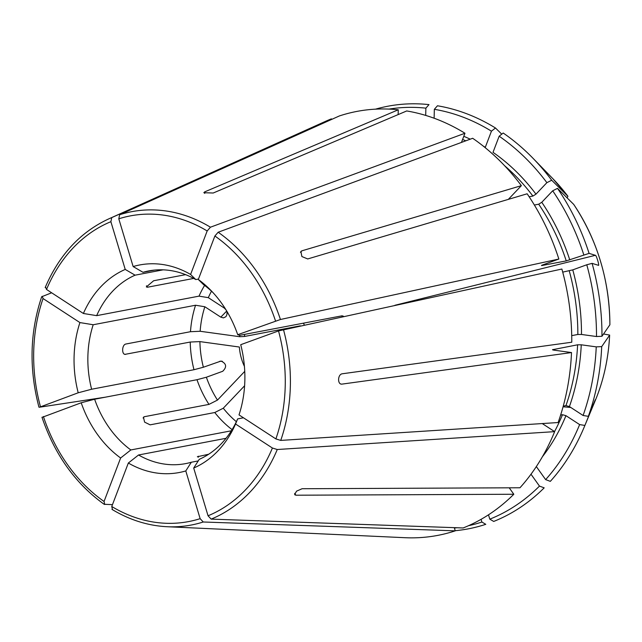 <?xml version="1.0" encoding="UTF-8"?>
<svg xmlns="http://www.w3.org/2000/svg" width="642" height="642" viewBox="0 0 642 642"><rect width="100%" height="100%" fill="white"/><g stroke="black" fill="none" stroke-linecap="round" stroke-linejoin="round"><path stroke-width="0.96" d="M509.218 487.816L513.817 494.252L295.922 495.215L294.614 494.669L296.54 491.162L302.077 488.731L519.972 487.768A215.808 172.802 -100.8 0 0 554.648 431.641L277.264 449.512L272.409 448.02L235.542 424.001A105.649 84.592 79.2 0 1 193.699 468.05L208.048 515.783A155.597 124.596 -100.8 0 0 272.409 448.02M541.535 265.363A190.963 152.908 -100.8 0 1 541.615 265.587L566.244 260.893L589.091 253.373L595.359 255.307C596.233 254.681 599.805 266.534 598.36 265.29L598.416 265.298M244.417 366.373A44.146 35.35 -100.8 0 1 239.362 347.025L199.895 341.6L190.233 342.042L124.989 354.36M124.564 354.224L125.583 354.36C121.515 355.098 121.763 344.77 125.832 344.032L190.481 331.705L200.152 331.272L239.61 336.697A12971.233 2024.138 -178.6 0 1 244.409 336.48A41.529 33.256 -100.8 0 1 244.73 334.362M199.895 341.6A92.809 74.311 -100.8 0 0 203.37 367.24L221.017 361.053C226.474 363.573 227.043 366.983 222.718 371.277L206.371 377.231A92.809 74.311 -100.8 0 0 217.477 400.086L244.746 371.373M197.375 456.735L208.658 454.247M154.69 270.073L143.005 272.304A176648.33 104935.189 70 0 0 133.143 266.55A105.649 84.592 79.2 0 1 190.594 274.447L207.173 230.968A155.597 124.596 -100.8 0 0 118.794 218.81L133.143 266.55M398.144 114.589L398.257 109.79A215.808 172.802 -100.8 0 0 339.321 115.969L119.661 214.725L118.794 218.81M185.618 274.656L153.647 280.747L146.352 286.942L147.491 287.231L193.724 278.419M190.233 342.042A98.098 78.549 -100.8 0 0 193.98 369.72L91.613 389.237A98.098 78.549 79.2 0 1 93.194 324.748L195.553 305.239L204.846 306.756L220.8 317.148L226.634 311.129M51.649 292.792L41.706 296.74M42.171 296.307L43.054 298.554L79.921 322.581A176648.346 64563.444 20.9 0 1 93.194 324.748M204.597 285.409A98.098 78.549 -100.8 0 0 199.02 296.139L208.313 297.655L224.267 308.048L225.912 309.701M199.02 296.139L96.661 315.647A176648.33 64563.436 20.9 0 0 83.388 313.481A105.649 84.592 79.2 0 1 125.23 269.431A176648.37 104935.213 70 0 1 135.093 275.177A98.098 78.549 79.2 0 0 96.661 315.647M45.646 287.207L46.521 289.454L83.388 313.481M42.468 417.22L81.205 402.775A176648.33 13628.705 -16.7 0 0 94.623 399.228L196.982 379.711L206.371 377.231M244.61 385.754L223.28 408.216L214.773 412.525L150.124 424.843L144.611 422.131L143.455 417.22L144.322 416.714L208.971 404.396L217.477 400.086M112.462 509.515L111.764 506.506L128.336 463.026A176648.33 83837.327 -56.9 0 0 138.544 454.985L226.04 438.301M198.234 460.924L191.316 462.24A176648.33 104935.189 -110 0 1 185.795 470.931A105.649 84.592 79.2 0 1 128.336 463.026M454.287 527.66L455.242 530.846L203.241 521.994L200.143 518.664L185.795 470.931M468.475 525.718A212.117 169.849 -100.8 0 0 481.893 522.042L481.075 519.338M481.893 522.042L485.793 524.313A215.11 172.241 -100.8 0 1 455.202 530.701M539.473 486.098L544.183 487.84A215.11 172.241 -100.8 0 1 493.706 521.44L489.798 519.161A212.117 169.849 -100.8 0 0 539.473 486.098L530.998 474.221M563.259 406.121L565.947 405.608L569.422 406.571L583.096 415.486L588.353 416.337A215.11 172.241 -100.8 0 0 601.706 346.616A1239080.865 193356.525 1.4 0 0 609.627 335.132A177.513 142.139 -100.8 0 1 595.246 400.592L584.228 427.026A215.11 172.241 -100.8 0 1 550.338 481.356L545.636 479.614A212.117 169.849 -100.8 0 0 579.63 424.587L584.886 425.437L595.319 399.701M243.454 417.79L237.66 418.897A176648.33 64563.436 -159.1 0 1 235.542 424.001M542.249 423.559L554.648 431.641M579.63 424.587L565.947 415.671L562.48 414.708L560.626 415.061M163.108 269.841L135.093 275.177M211.499 291.195A92.809 74.311 -100.8 0 0 208.313 297.655M226.177 310.126C227.428 312.694 227.284 314.917 225.759 316.787L223.432 317.886L220.8 317.148M204.846 306.756A92.809 74.311 -100.8 0 0 200.152 331.272M239.803 335.301A44.146 35.35 -100.8 0 0 239.61 336.697M300.368 325.815L244.409 336.48M105.031 397.238L39.459 407.229L78.204 392.784A105.649 84.592 79.2 0 1 79.921 322.581M195.553 305.239A98.098 78.549 -100.8 0 0 190.481 331.705M193.98 369.72L203.37 367.24M196.982 379.711A98.098 78.549 -100.8 0 0 208.971 404.396M214.773 412.525A98.098 78.549 -100.8 0 0 232.091 429.626M231.369 430.79L130.824 449.954A98.098 78.549 79.2 0 1 94.623 399.228M223.28 408.216A92.809 74.311 -100.8 0 0 236.376 421.706M191.316 462.24A98.098 78.549 79.2 0 1 185.53 463.628A98.098 78.549 79.2 0 1 138.544 454.985M237.66 418.897A98.098 78.549 79.2 0 1 199.229 459.359A176648.346 104935.197 -110 0 1 193.699 468.05M584.228 427.026A215.11 172.241 -100.8 0 0 584.886 425.437M588.353 416.337L595.062 400.247M603.552 333.976L609.643 335.084C608.472 358.429 603.673 380.265 595.246 400.592M583.096 415.486A212.117 169.849 -100.8 0 0 596.241 346.865L581.251 344.802L577.599 344.802L552.497 349.721M596.498 336.528A212.117 169.849 -100.8 0 0 586.78 264.769L592.093 263.364A215.11 172.241 -100.8 0 1 601.963 336.28L596.498 336.528L581.5 334.466L577.848 334.474L571.717 335.638M586.78 264.769L572.76 269.873L562.713 272.128M601.963 336.28A1239080.865 193356.525 1.4 0 0 609.884 324.796L609.9 324.748C609.491 280.41 597.429 240.293 573.723 204.405L573.683 204.365A1239080.568 369996.79 -35.5 0 0 557.497 188.363A215.11 172.241 -100.8 0 1 589.091 253.373M592.093 263.364L598.36 265.29M542.049 265.162L558.861 259.039L280.442 319.499L237.725 334.707A176648.346 13628.705 163.3 0 1 239.707 335.317L342.066 315.808L343.454 316.241L341.953 316.787M304.188 323.03L303.61 323.64A44.146 35.35 -100.8 0 1 304.332 324.956M583.779 254.778A212.117 169.849 -100.8 0 0 552.69 190.794L541.776 202.286L538.694 204.204L534.377 205.031M508.328 199.381L521.36 185.658A215.808 172.802 -100.8 0 0 472.673 138.279L218.168 232.235L214.885 235.999L198.314 279.479A176648.37 83837.352 123.1 0 1 203.498 284.591A98.098 78.549 79.2 0 1 213.04 292.656M551.695 180.233A1239080.865 369996.878 -35.5 0 1 567.881 196.235A177.513 142.139 -100.8 0 0 552.979 178.821L533.004 158.285A215.11 172.241 -100.8 0 1 551.695 180.233L546.888 182.665L535.974 194.157L532.892 196.075L529.168 196.781M533.004 158.285A215.11 172.241 -100.8 0 0 503.2 133.022L499.163 136.208L493.008 152.339A193.571 155.003 -100.8 0 1 535.974 194.157M483.153 146.023A193.571 155.003 -100.8 0 1 485.296 147.315L491.443 131.177L495.48 127.999A215.11 172.241 -100.8 0 0 437.451 105.778L434.337 109.317L434.12 118.216M495.48 127.999L501.755 134.162M567.119 197.872L567.913 196.267L552.979 178.821M389.06 109.092A212.117 169.849 -100.8 0 1 425.879 108.153L429 104.614A215.11 172.241 -100.8 0 0 375.53 109.156M198.474 279.045L195.786 279.559A176648.33 83837.327 123.1 0 0 190.594 274.447M143.005 272.304A98.098 78.549 79.2 0 1 148.8 270.908A98.098 78.549 79.2 0 1 195.786 279.559M398.257 109.79L204.742 191.854L203.835 192.704L213.2 193.017L406.715 110.954A215.808 172.802 -100.8 0 1 464.96 133.247L210.448 227.204L207.173 230.968M461.47 142.412L464.96 133.247M521.36 185.658L301.892 250.821L300.456 252.33M278.516 330.935L240.726 344.698A105.649 84.592 79.2 0 1 239.017 414.892L275.883 438.919A155.597 124.596 -100.8 0 0 278.516 330.935L561.87 269.03A215.808 172.802 -100.8 0 1 571.773 342.226L342.21 373.788C337.58 374.447 337.323 384.783 341.961 384.117L571.516 352.554L553.54 350.083L552.971 349.497A190.963 152.908 -100.8 0 1 552.947 349.97M596.241 346.865L601.706 346.616M571.516 352.554A215.808 172.802 -100.8 0 1 558.115 422.54L280.739 440.412L275.883 438.919M112.478 504.628L104.197 504.299M104.742 504.484L104.044 501.482L120.624 457.995A105.649 84.592 79.2 0 1 81.205 402.775M111.965 509.379C129.636 519.996 148.053 525.774 167.217 526.729L405.078 537.707A215.808 172.802 -100.8 0 0 455.242 530.846M513.817 494.252A215.808 172.802 -100.8 0 1 463.155 527.965L211.154 519.121L208.048 515.783M340.782 383.956L341.263 384.101M558.861 259.039A215.808 172.802 -100.8 0 0 527.154 193.788L307.695 258.951L301.884 256.551L300.889 251.463L301.892 250.821M198.314 279.479A105.649 84.592 79.2 0 1 211.017 290.521A105.649 84.592 79.2 0 1 237.725 334.707M39.459 407.229L38.985 407.221M331.593 119.444L331.408 118.85L111.756 217.598L110.881 221.691L125.23 269.431M454.4 528.053A212.117 169.849 -100.8 0 0 456.903 527.748M552.69 190.794L557.497 188.363M546.888 182.665A212.117 169.849 -100.8 0 0 499.163 136.208M491.443 131.177A212.117 169.849 -100.8 0 0 434.337 109.317M331.408 118.85A215.808 172.802 -100.8 0 0 325.703 121.266L108.554 218.978C80.21 232.187 59.088 255.059 45.173 287.584M91.613 389.237A176648.33 13628.705 -16.7 0 1 78.204 392.784M130.824 449.954A176648.33 83837.327 -56.9 0 1 120.624 457.995M489.798 519.161L488.49 514.82M545.636 479.614L536.327 466.573M425.879 108.153L425.702 115.408M295.922 495.215L294.63 493.401M394.87 305.295L595.359 255.307M219.716 361.286L222.325 361.261M198.258 457.289L198.282 456.229M563.074 406.787L570.818 407.477M43.054 298.554A155.597 124.596 -100.8 0 0 40.414 406.538M554.544 431.568A190.963 152.908 -100.8 0 0 562.48 414.708M565.947 405.608A190.963 152.908 -100.8 0 0 577.599 344.802M577.848 334.474A190.963 152.908 -100.8 0 0 569.245 270.884M609.884 324.796A177.513 142.139 -100.8 0 0 573.683 204.365M566.244 260.893A190.963 152.908 -100.8 0 0 538.694 204.204M532.892 196.075A190.963 152.908 -100.8 0 0 504.636 165.756M465.771 140.823A190.963 152.908 -100.8 0 0 462.601 139.442M43.415 416.53A155.597 124.596 -100.8 0 0 104.044 501.482M167.217 526.729A159.481 127.702 -100.8 0 0 203.241 521.994M111.764 506.506A155.597 124.596 -100.8 0 0 200.143 518.664M211.154 519.121A159.481 127.702 -100.8 0 0 277.264 449.512M280.739 440.412A159.481 127.702 -100.8 0 0 283.443 329.49M280.442 319.499A159.481 127.702 -100.8 0 0 218.168 232.235M275.514 320.944A155.597 124.596 -100.8 0 0 214.885 235.999M210.448 227.204A159.481 127.702 -100.8 0 0 119.661 214.725M110.881 221.691A155.597 124.596 -100.8 0 0 46.521 289.454M111.756 217.598A159.481 127.702 -100.8 0 0 108.554 218.978M542.386 456.767A193.571 155.003 -100.8 0 0 565.947 415.671M569.422 406.571A193.571 155.003 -100.8 0 0 581.251 344.802M581.5 334.466A193.571 155.003 -100.8 0 0 572.76 269.873M569.759 259.882A193.571 155.003 -100.8 0 0 541.776 202.286M470.233 139.178A193.571 155.003 -100.8 0 0 463.789 136.321M146.464 285.794L147.491 287.231M204.742 191.854L204.702 193.411M143.094 418.014L144.322 416.714M41.971 417.244C54.666 454.6 75.403 483.619 104.173 504.307M41.682 296.748C29.829 332.107 28.922 368.925 38.961 407.205"/></g></svg>
